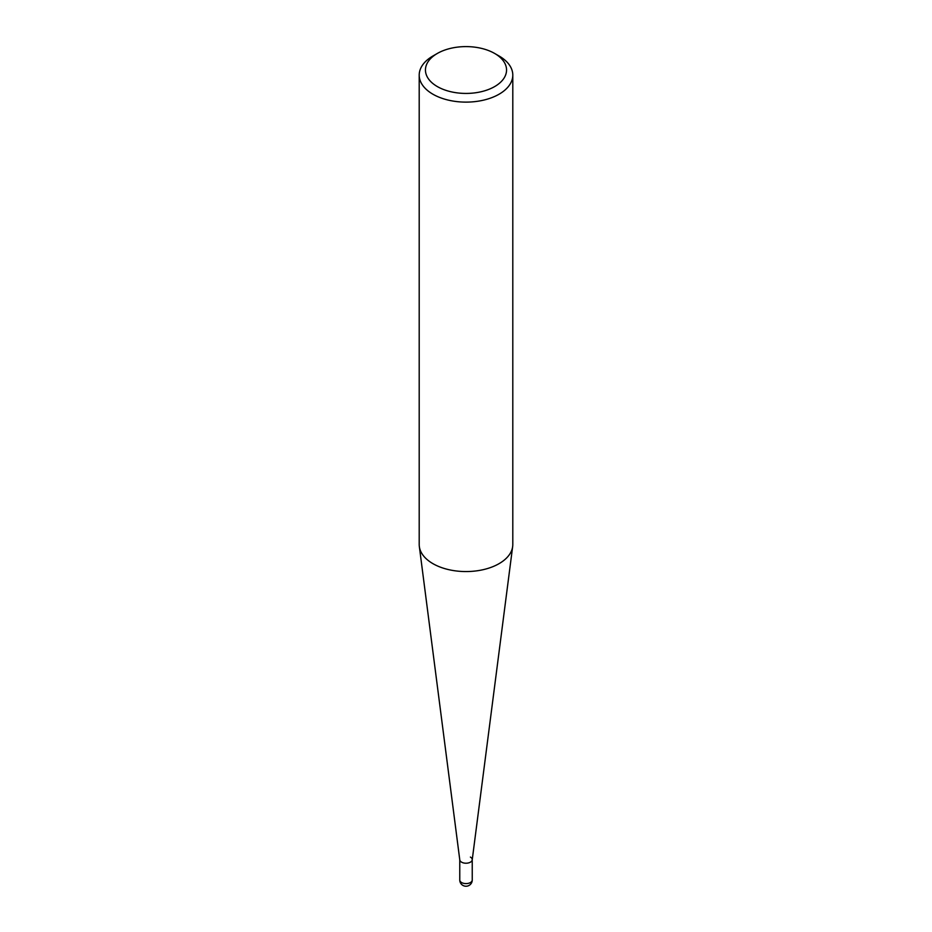 <?xml version="1.0" encoding="UTF-8"?>
<svg xmlns="http://www.w3.org/2000/svg" width="932" height="932" viewBox="0 0 932 932"><rect width="100%" height="100%" fill="white"/><g stroke="black" fill="none" stroke-linecap="round" stroke-linejoin="round"><path stroke-width="1.4" d="M499.086 56.002L494.671 53.462A40.554 23.417 180 0 1 494.682 53.462A40.554 23.417 180 0 1 494.671 86.571A40.554 23.417 180 0 1 437.329 86.571A40.554 23.417 180 0 1 437.318 53.462A40.554 23.417 180 0 1 494.671 53.462L499.086 56.002A46.798 27.016 0 0 1 512.798 75.108L512.798 544.544A46.798 27.016 180 0 1 512.658 546.548A46.798 27.016 180 0 1 482.287 569.871A46.798 27.016 180 0 1 432.914 563.65A46.798 27.016 180 0 1 419.342 546.548A46.798 27.016 180 0 1 419.202 544.544L419.202 75.108A46.798 27.016 0 0 0 432.914 94.214A46.798 27.016 0 0 0 483.906 100.062A46.798 27.016 0 0 0 512.798 75.108M437.318 53.462L432.914 56.002A46.798 27.016 0 0 0 419.202 75.108M419.342 546.548L459.779 859.887A6.233 3.6 0 0 0 461.596 862.17A6.233 3.6 0 0 0 468.167 862.997A6.233 3.6 0 0 0 472.221 859.887L512.658 546.548M459.767 859.619A6.233 3.6 0 0 0 461.596 862.17A6.233 3.6 0 0 0 468.388 862.95A6.233 3.6 0 0 0 472.233 859.619A6.233 3.6 0 0 0 470.404 857.079M472.233 879.994A6.233 3.6 180 0 1 468.388 883.326A6.233 3.6 180 0 1 461.596 882.546A6.233 3.6 180 0 1 459.767 879.994A6.244 6.244 0 0 0 462.878 885.4A6.244 6.244 0 0 0 472.244 879.994L472.233 859.758M459.767 859.758L459.767 879.994"/></g></svg>
